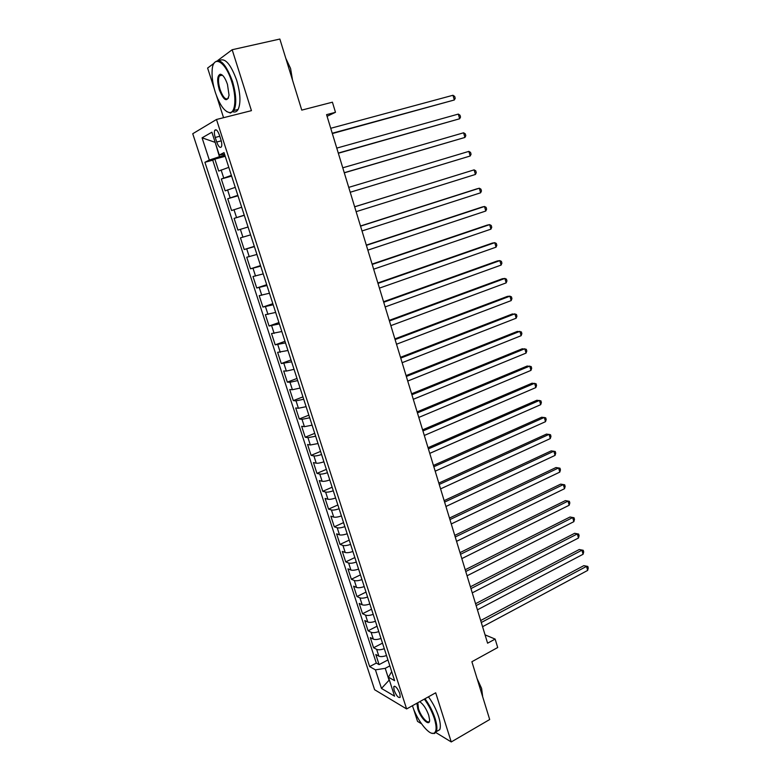 <?xml version="1.0" encoding="UTF-8"?>
<svg xmlns="http://www.w3.org/2000/svg" width="781" height="781" viewBox="0 0 781 781"><rect width="100%" height="100%" fill="white"/><g stroke="black" fill="none" stroke-linecap="round" stroke-linejoin="round"><path stroke-width="1.17" d="M220.916 74.722L220.847 75.532M399.843 693.635C397.441 687.934 395.401 685.63 393.731 686.704L394.122 690.316C396.504 695.998 398.544 698.302 400.223 697.238L399.843 693.635M413.422 708.552L417.542 721.38L421.515 723.802M192.741 133.727L374.616 689.73L406.618 708.943L216.483 119.483L192.741 133.727M213.974 63.31L207.609 68.054L214.316 88.917M216.552 95.887L223.561 117.697M435.827 732.539L451.252 741.95L489.697 719.516L471.88 661.732L497.702 647.527L495.134 639.083L485.05 634.865M216.483 119.483L251.443 110.648L232.162 49.73L217.821 60.44M232.162 49.73L279.852 39.05L301.759 110.111L332.413 102.194L335.479 112.308L326.575 114.651L487.588 643.193L495.134 639.083M228.794 167.349L218.729 171.059L214.853 159.109L225.221 156.307M231.381 175.374L221.306 178.995L231.625 176.115M221.306 178.995L225.162 190.857L235.257 187.362M241.68 207.248L231.557 210.538L227.73 198.745L237.98 195.787M248.065 227.007L237.912 230.092L234.105 218.377L244.297 215.331M250.603 234.876L240.441 237.873L244.219 249.52L254.313 246.357M256.929 254.45L246.737 257.252L250.496 268.82L260.532 265.589M263.217 273.906L252.995 276.513L256.724 288.004L266.702 284.694M269.455 293.236L259.204 295.648L262.924 307.07L272.833 303.682M275.664 312.439L265.384 314.665L269.074 326.009L278.934 322.553M281.834 331.525L271.524 333.555L275.195 344.841L284.987 341.307M287.955 350.493L277.626 352.338L281.267 363.546L291.01 359.943M294.046 369.335L286.363 371.073L283.688 370.995L287.31 382.134L296.995 378.463M300.099 388.069L292.406 389.729L289.712 389.543L293.314 400.614L302.94 396.875M306.113 406.676L298.42 408.258L295.696 407.965L299.279 418.977L308.846 415.17M312.088 425.176L304.405 426.68L301.651 426.289L305.205 437.223L314.723 433.348M318.023 443.549L310.34 444.985L307.568 444.487L311.102 455.362L320.561 451.418M323.92 461.815C320.425 462.957 317.867 463.416 316.246 463.182L313.445 462.577L316.949 473.384L326.36 469.381M329.787 479.973C326.302 481.116 323.744 481.545 322.114 481.262L319.283 480.559L322.778 491.298L332.13 487.227M335.615 498.014C332.14 499.157 329.582 499.567 327.942 499.235L325.091 498.434L328.557 509.105L337.861 504.975M341.414 515.948C337.948 517.09 335.391 517.471 333.731 517.09L330.861 516.192L334.307 526.804L343.562 522.606M347.164 533.765C343.718 534.917 341.16 535.278 339.491 534.848L336.601 533.853L340.028 544.396L349.224 540.14M352.885 551.484C349.449 552.636 346.891 552.968 345.222 552.489L342.303 551.406L345.71 561.881L354.857 557.566M358.577 569.085C355.15 570.237 352.592 570.55 350.903 570.023L347.965 568.841L351.352 579.258L360.451 574.884M364.229 586.59C360.812 587.742 358.264 588.025 356.566 587.458L353.598 586.18L356.966 596.538L366.016 592.096M369.852 603.977C366.445 605.129 363.897 605.402 362.189 604.787L359.201 603.42L362.54 613.71L371.541 609.209M375.436 621.266C372.049 622.428 369.491 622.672 367.773 622.008L364.766 620.553L368.085 630.784L377.038 626.225M380.991 638.448C377.613 639.61 375.056 639.834 373.328 639.122L370.301 637.579L373.601 647.752L382.505 643.134M215.234 137.456L216.718 142.035C218.495 146.701 220.066 148.292 221.413 146.808C222.029 145.256 221.863 142.903 220.925 139.76L219.422 135.123C217.645 130.456 216.073 128.865 214.736 130.349C214.111 131.921 214.277 134.293 215.234 137.456L219.793 136.265M391.701 671.621L388.43 677.186L394.63 680.681L224.03 152.607L219.276 155.019L224.547 154.228M388.43 677.186L394.59 696.183L381.479 688.442L375.427 669.854L369.638 666.593L204.905 162.292L209.318 160.056L202.074 137.827L211.885 132.204L219.276 155.019M214.853 159.109L212.715 160.183L376.305 663.089L379.088 664.621L387.932 659.955M386.507 655.532C383.139 656.694 380.591 656.899 378.844 656.138L375.798 654.507L379.088 664.621M384.301 648.708C380.933 649.87 378.375 650.085 376.647 649.343L373.601 647.752M378.765 631.595C375.388 632.747 372.83 632.981 371.112 632.288L368.085 630.784M373.201 614.364C369.813 615.516 367.255 615.779 365.537 615.125L362.54 613.71M367.607 597.035C364.2 598.187 361.642 598.461 359.943 597.865L356.966 596.538M361.974 579.6C358.557 580.752 355.999 581.054 354.301 580.498L351.352 579.258M356.302 562.056C352.875 563.208 350.318 563.531 348.638 563.023L345.71 561.881M350.601 544.406C347.164 545.558 344.606 545.899 342.937 545.441L340.028 544.396M344.87 526.648C341.414 527.8 338.856 528.171 337.197 527.761L334.307 526.804M339.1 508.782C335.625 509.934 333.067 510.325 331.417 509.964L328.557 509.105M333.292 490.81C329.807 491.952 327.249 492.372 325.609 492.059L322.778 491.298M327.444 472.73C323.959 473.862 321.391 474.301 319.771 474.038L316.949 473.384M321.567 454.522C318.062 455.665 315.504 456.133 313.884 455.919L311.102 455.362M315.651 436.218L307.968 437.682L305.205 437.223M309.696 417.786L302.013 419.329L299.279 418.977M303.711 399.247L296.019 400.858L293.314 400.614M297.678 380.591L289.995 382.28L287.31 382.134M291.616 361.818L281.267 363.546M285.514 342.918L275.195 344.841M279.373 323.91L269.074 326.009M273.184 304.775L262.924 307.07M266.965 285.514L256.724 288.004M260.708 266.136L250.496 268.82M254.401 246.63L244.219 249.52M234.105 218.377L244.238 215.166M227.73 198.745L237.834 195.338M215.205 142.445L219.441 156.717L209.318 160.056M224.879 155.253L219.441 156.717M451.252 741.95L435.691 692.796L406.618 708.943M327.083 116.291L335.479 112.308M215.175 142.367L202.074 137.827M389.846 665.881L385.218 668.341L389.065 680.222L381.479 688.442M212.715 160.183L204.905 162.292M376.305 663.089L369.638 666.593M375.427 669.854L385.218 668.341M332.335 133.561L454.308 99.988L332.247 133.248M452.97 95.272L454.679 96.434L455.216 98.318L454.308 99.988L452.97 95.272L330.734 128.289M231.664 81.536C225.455 61.035 212.969 54.328 212.149 70.202C211.71 76.802 212.783 84.221 215.351 92.461C219.783 105.162 224.586 111.868 229.78 112.581C235.569 112.767 236.711 96.912 231.664 81.536M213.721 63.857L214.179 62.929C219.598 57.257 225.689 63.368 232.445 81.263C236.262 94.403 236.77 104.146 233.968 110.492L230.493 113.06L226.646 111.566M227.456 84.348L229.048 95.282C227.105 102.575 223.854 100.749 219.305 89.805C216.864 80.765 217.186 75.562 220.281 74.215C222.849 74.605 225.24 77.983 227.456 84.348M222.36 75.152L220.994 74.712L219.354 75.884C218.036 78.91 218.27 83.46 220.066 89.542C223.141 97.732 225.953 100.544 228.511 97.996M286.783 61.533L290.757 74.42M285.778 58.292L290.571 68.455L292.563 80.287M219.276 60.703C224.869 57.374 230.668 63.886 236.672 80.258C240.47 93.378 240.948 103.112 238.107 109.457C236.828 111.673 235.14 112.454 233.031 111.8M412.427 705.721C416.654 719.516 428.789 735.38 433.767 733.261C436.667 731.895 436.862 727.013 434.363 718.588C432.02 711.53 428.681 705.038 424.327 699.102M424.991 698.741C429.384 704.774 432.762 711.364 435.115 718.491C436.969 724.495 437.38 728.868 436.345 731.621L434.5 733.515L431.532 733.164M419.68 701.689C423.263 704.072 426.28 708.601 428.72 715.269L429.599 719.779C430.058 727.453 420.656 718.618 417.747 708.806L416.898 703.232M417.815 702.724L418.47 708.699C420.832 716.587 428.203 724.856 429.491 720.961L429.56 720.775M479.573 686.675L482.795 697.13M477.084 678.591L481.604 688.422L482.629 696.222M428.447 696.818C432.85 702.841 436.218 709.412 438.571 716.528C440.416 722.523 440.816 726.896 439.771 729.649L436.335 731.641M338.339 153.252L459.638 118.771L338.271 153.047M458.31 114.085L459.999 115.197L460.526 117.072L459.638 118.771L458.31 114.085L336.767 148.107M344.294 172.826L464.929 137.446L344.265 172.708M463.611 132.79L465.281 133.854L465.808 135.718L464.929 137.446L463.611 132.79L342.771 167.798M350.22 192.263L470.191 156.005L350.22 192.243M468.873 151.377L470.533 152.393L471.06 154.248L470.191 156.005L468.873 151.377L348.736 187.372M354.652 206.819L474.116 169.858L475.424 174.456L356.136 211.661M354.642 206.77L474.116 169.858L475.756 170.834L476.273 172.669L475.424 174.456M360.539 226.148L479.319 188.221L480.618 192.8L362.013 230.961M360.5 225.992L476.859 188.856L479.319 188.221L480.94 189.148L481.457 190.984L480.618 192.8M366.396 245.351L484.503 206.487L485.792 211.026L367.851 250.135M366.318 245.107L482.023 207.043L484.503 206.487L486.104 207.365L486.612 209.181L485.792 211.026M372.205 264.437L489.648 224.635L490.927 229.155L373.65 269.181M372.107 264.095L487.159 225.123L489.648 224.635L491.229 225.475L491.747 227.281L490.927 229.155M377.984 283.396L494.763 242.676L496.033 247.177L379.42 288.121M377.858 282.966L492.264 243.106L494.763 242.676L496.325 243.477L496.833 245.273L496.033 247.177M383.725 302.247L499.84 260.62L501.109 265.081L385.16 306.933M383.569 301.73L497.331 260.971L499.84 260.62L501.402 261.371L501.9 263.158L501.109 265.081M389.436 320.971L504.897 278.446L506.156 282.888L390.851 325.638M389.25 320.366L502.378 278.739L504.897 278.446L506.439 279.159L506.937 280.935L506.156 282.888M395.098 339.589L509.925 296.175L511.174 300.597L396.514 344.226M394.893 338.895L507.396 296.399L509.925 296.175L511.448 296.848L511.945 298.615L511.174 300.597M400.741 358.089L514.923 313.806L516.163 318.199L402.137 362.696M400.497 357.308L512.375 313.962L516.426 314.431L516.924 316.188L516.163 318.199M406.335 376.471L519.892 331.329L521.122 335.693L407.731 381.05M406.071 375.602L517.334 331.417L521.376 331.915L521.874 333.653L521.122 335.693M411.909 394.747L524.822 348.746L526.062 353.09L413.295 399.296M411.616 393.79L522.264 348.775L526.306 349.292L526.794 351.03L526.062 353.09M417.435 412.905L529.733 366.074L530.963 370.389L418.811 417.425M417.122 411.87L527.165 366.035L531.197 366.572L531.685 368.3L530.963 370.389M422.941 430.956L534.614 383.295L535.834 387.581L424.308 435.456M422.599 429.843L532.037 383.198L536.069 383.754L536.547 385.472L535.834 387.581M428.398 448.899L539.476 400.419L540.686 404.675L429.765 453.37M428.037 447.698L536.879 400.262L540.901 400.838L541.389 402.537L540.686 404.675M433.836 466.735L544.298 417.435L545.499 421.681L435.183 471.177M433.445 465.447L541.692 417.22L545.714 417.825L546.192 419.514L545.499 421.681M439.234 484.454L549.092 434.363L550.293 438.58L440.582 488.877M438.824 483.097L546.485 434.09L550.498 434.714L550.976 436.394L550.293 438.58M444.604 502.076L553.866 451.193L555.057 455.391L445.941 506.469M444.164 500.641L551.24 450.862L555.252 451.506L555.73 453.175L555.057 455.391M449.934 519.59L558.61 467.936L559.792 472.105L451.262 523.953M449.475 518.076L555.974 467.536L559.987 468.2L560.455 469.869L559.792 472.105M455.245 536.996L563.326 484.571L564.507 488.721L456.563 541.331M454.757 535.405L560.69 484.122L564.683 484.806L565.151 486.456L564.507 488.721M560.69 484.122L564.683 484.806M460.517 554.305L568.021 501.119L569.183 505.239L461.825 558.61M459.999 552.636L565.366 500.611L569.359 501.314L569.827 502.964L569.183 505.239M565.366 500.611L569.359 501.314M465.749 571.507L572.688 517.569L573.85 521.669L467.058 575.792M465.222 569.759L570.023 517.002L574.015 517.735L574.474 519.365L573.85 521.669M570.023 517.002L574.015 517.735M470.963 588.601L577.325 533.931L578.477 538.011L472.261 592.867M470.406 586.785L574.65 533.306L578.633 534.058L579.102 535.688L578.477 538.011M574.65 533.306L578.633 534.058M476.137 605.607L581.933 550.205L583.085 554.256L477.425 609.834M475.561 603.713L579.258 549.521L583.231 550.293L583.69 551.903L583.085 554.256M579.258 549.521L583.231 550.293M481.291 622.506L586.521 566.381L587.663 570.413L482.57 626.713M480.686 620.534L583.827 565.649L587.81 566.43L588.259 568.041L587.663 570.413M583.827 565.649L587.81 566.43M223.698 177.931L221.101 169.946M378.844 656.138L376.647 649.343M373.328 639.122L371.112 632.288M367.773 622.008L365.537 615.125M362.189 604.787L359.943 597.865M356.566 587.458L354.301 580.498M350.903 570.023L348.638 563.023M345.222 552.489L342.937 545.441M339.491 534.848L337.197 527.761M333.731 517.09L331.417 509.964M327.942 499.235L325.609 492.059M322.114 481.262L319.771 474.038M316.246 463.182L313.884 455.919M310.34 444.985L307.968 437.682M304.405 426.68L302.013 419.329M298.42 408.258L296.019 400.858M292.406 389.729L289.995 382.28M286.363 371.073L283.933 363.585M280.272 352.309L277.821 344.763M274.141 333.419L271.681 325.833M267.981 314.411L265.501 306.777M261.772 295.286L259.282 287.603M255.524 276.044L253.015 268.303M249.237 256.666L246.718 248.885M242.92 237.17L240.372 229.341M236.545 217.557L233.988 209.669M230.141 197.808L227.574 189.871M221.238 140.853L216.718 142.035M394.678 686.196L393.731 686.704M216.357 129.929L214.736 130.349M238.107 109.457L233.968 110.492M219.354 75.884L222.38 75.171M220.994 74.712L220.281 74.215M229.78 112.581L230.493 113.06M439.771 729.649L436.345 731.621M433.767 733.261L434.5 733.515"/></g></svg>

